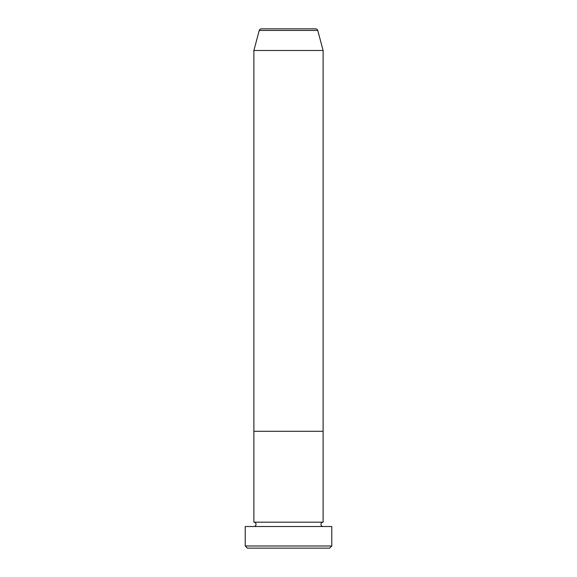 <?xml version="1.0" encoding="UTF-8"?>
<svg xmlns="http://www.w3.org/2000/svg" width="577" height="577" viewBox="0 0 577 577"><rect width="100%" height="100%" fill="white"/><g stroke="black" fill="none" stroke-linecap="round" stroke-linejoin="round"><path stroke-width="0.87" d="M329.611 548.15L247.389 548.15L245.225 545.986L331.775 545.986L329.611 548.15M317.754 30.451L259.246 30.451A2.164 2.164 0 0 1 261.338 28.85L315.662 28.85A2.164 2.164 0 0 1 317.754 30.451L323.12 50.487L323.12 431.307L253.88 431.307L253.88 522.185A2.164 2.164 0 0 1 256.044 524.349A2.164 2.164 0 0 1 253.88 526.512M259.246 30.451L253.88 50.487L253.88 431.307L323.12 431.307L323.12 522.185A2.164 2.164 0 0 0 320.956 524.349A2.164 2.164 0 0 0 323.12 526.512M323.12 522.185L253.88 522.185M331.775 545.986L331.775 526.512L245.225 526.512L245.225 545.986M323.12 50.487L253.88 50.487"/></g></svg>

